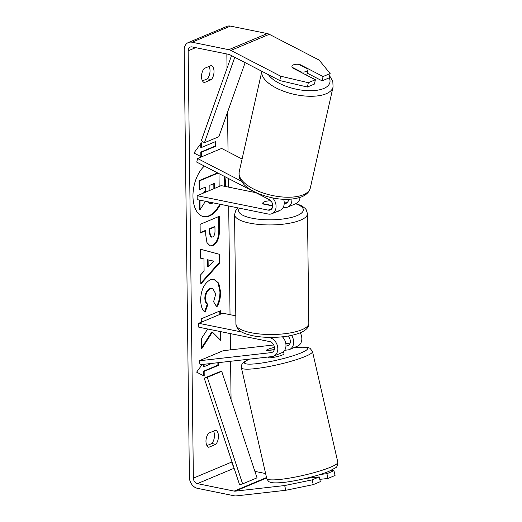 <?xml version="1.0" encoding="UTF-8"?>
<svg xmlns="http://www.w3.org/2000/svg" width="522" height="522" viewBox="0 0 522 522"><rect width="100%" height="100%" fill="white"/><g stroke="black" fill="none" stroke-linecap="round" stroke-linejoin="round"><path stroke-width="0.78" d="M272.628 197.929A9.833 7.589 67.2 0 1 271.903 213.713A9.833 7.589 67.2 0 1 268.217 214.033L197.218 199.619L197.172 195.704L268.171 210.125A5.735 4.424 67.2 0 0 270.318 209.935A5.735 4.424 67.2 0 0 272.712 204.976A5.735 4.424 67.2 0 0 269.241 199.593L196.761 162.12L197.577 158.512L221.602 148.431L242.084 159.021M197.577 158.512L241.118 181.03M283.27 207.221L284.079 207.384A9.833 7.589 -112.8 0 0 287.766 207.058A9.833 7.589 -112.8 0 0 291.909 199.136M300.033 197.486A9.833 7.589 67.2 0 1 295.935 203.632L287.766 207.058M284.222 203.502A5.735 4.424 -112.8 0 0 286.18 203.28A5.735 4.424 -112.8 0 0 288.594 199.352M255.819 192.657L221.204 185.63L197.172 195.704M272.738 205.962L263.068 203.998A8.195 2.421 179.3 0 1 262.703 203.299A8.195 2.421 179.3 0 1 270.755 200.774L270.794 200.781M283.648 199.313A9.833 7.589 67.2 0 1 280.073 210.281L271.903 213.713M274.298 349.616L266.488 350.497A8.195 1.148 -12.9 0 1 266.429 350.399A8.195 1.148 -12.9 0 1 268.027 349.296A8.195 1.148 -12.9 0 1 273.221 347.678L274.428 347.391A8.195 1.148 -12.9 0 0 268.027 349.296A8.195 1.148 -12.9 0 0 266.429 350.399A8.195 1.148 -12.9 0 0 266.735 350.614L274.252 349.766M291.583 335.405A9.833 7.589 67.2 0 1 289.501 349.499A9.833 7.589 67.2 0 1 287.876 349.923L284.653 350.288M241.542 331.972L198.732 323.281L198.778 327.19L269.776 341.61A5.735 4.424 -112.8 0 1 274.337 346.693A5.735 4.424 -112.8 0 1 272.06 352.376A5.735 4.424 -112.8 0 1 271.107 352.624L199.189 360.78L200.096 364.734L272.014 356.578A9.833 7.589 -112.8 0 0 273.645 356.154A9.833 7.589 -112.8 0 0 277.547 346.406A9.833 7.589 -112.8 0 0 269.724 337.695L268.06 337.356M289.501 349.499L297.677 346.073A9.833 7.589 -112.8 0 0 300.241 332.788M287.896 336.103A5.735 4.424 67.2 0 1 290.349 341.44A5.735 4.424 67.2 0 1 287.922 345.721A5.735 4.424 67.2 0 1 286.969 345.969L285.952 346.086M235.807 315.849L222.763 313.2L198.732 323.281M273.645 356.154L281.815 352.728A9.833 7.589 -112.8 0 0 282.422 336.827M199.189 360.78L223.22 350.699L273.737 344.97M285.828 343.6L290.115 343.111M267.949 357.035L268.054 357.518A8.195 1.148 -12.9 0 0 273.632 357.348A8.195 1.148 -12.9 0 0 282.428 354.967A8.195 1.148 -12.9 0 0 284.027 353.857L283.518 351.632M224.61 186.321A27.633 15.562 101.5 0 0 224.721 182.635A27.633 15.562 101.5 0 0 224.127 176.266M225.276 186.452A27.633 15.562 101.5 0 0 225.387 182.765A27.633 15.562 101.5 0 0 224.832 176.632M204.396 166.068A27.633 15.562 101.5 0 0 192.964 196.363A27.633 15.562 101.5 0 0 203.678 216.65A27.633 15.562 101.5 0 0 220.415 204.33M226.842 53.981L227.018 68.317M227.553 112.178L228.036 151.758M228.362 178.459L228.466 187.104M228.695 206.014L230.026 314.675M230.254 333.584L230.456 349.884M230.593 361.276L231.063 399.506M231.82 461.363L231.827 462.009A4.913 3.791 -112.8 0 0 233.341 465.95M279.74 80.538L280.712 76.212L308.339 82.704L307.367 87.03L279.74 80.538L229.882 54.758A4.913 3.791 -112.8 0 0 228.845 54.386L192.083 46.921A4.913 3.791 -112.8 0 0 190.236 47.084A4.913 3.791 -112.8 0 0 188.155 50.81L193.375 478.139A4.913 3.791 -112.8 0 0 197.414 483.64L234.182 491.104A4.913 3.791 -112.8 0 0 235.213 491.156L284.686 485.545L312.163 479.875L319.223 476.919L320.306 481.662L313.252 484.625L285.775 490.288L284.686 485.545M207.665 328.997L201.485 338.524L201.616 348.944L212.421 332.096L220.832 340.481L220.728 331.646M220.512 314.14L220.473 310.74L201.244 318.805L201.29 322.204M204.095 271.075L203.945 258.945L200.507 258.168L200.396 249.216L219.801 254.39L219.906 262.703L200.82 284.02L200.709 274.774L204.095 271.075M204.311 82.58A8.195 4.613 -78.5 0 1 201.518 76.675A8.195 4.613 -78.5 0 1 204.141 68.493L211.214 65.524A8.195 4.613 -78.5 0 1 214.013 71.429A8.195 4.613 -78.5 0 1 211.384 79.612L204.311 82.58M208.767 447.295L215.84 444.326A8.195 4.613 101.5 0 0 218.47 436.144A8.195 4.613 101.5 0 0 215.671 430.239L208.598 433.208A8.195 4.613 101.5 0 0 205.968 441.39A8.195 4.613 101.5 0 0 208.767 447.295M204.148 371.351L218.568 365.302L217.902 365.172L203.489 371.22L204.148 371.351L204.206 376.049L196.631 372.147L202.19 364.5M204.063 364.284L204.089 366.659L211.854 363.403M218.568 365.302L218.535 362.64M200.709 143.713L200.748 147.38L201.414 147.517L201.355 142.819L193.949 153.005L201.472 156.874M201.414 147.517L215.834 141.469L215.893 146.16L201.472 152.209L201.531 156.854M212.885 245.568L210.222 245.94L206.94 242.567L205.746 235.03L205.694 230.737L200.2 233.04L200.096 224.362L219.318 216.304L219.481 229.719C219.462 238.065 217.263 243.35 212.885 245.568L209.896 245.862M205.139 312.097C202.412 310.597 200.911 306.584 200.631 300.052C200.957 290.017 204.206 283.244 210.379 279.74L214.137 279.263L218.757 283.205L220.63 292.026C220.552 298.33 219.266 303.321 216.78 306.995L213.596 301.762L215.769 293.977L212.676 288.379L210.542 288.659C207.391 290.284 205.707 293.488 205.498 298.284C205.609 301.298 206.418 303.328 207.919 304.372L205.139 312.097M215.84 444.326L211.86 443.517A8.195 4.613 101.5 0 0 214.483 435.341A8.195 4.613 101.5 0 0 213.524 431.139M209.068 66.424A8.195 4.613 -78.5 0 1 210.027 70.627A8.195 4.613 -78.5 0 1 207.404 78.802L202.477 80.871M211.384 79.612L207.404 78.802M280.712 76.212L230.855 50.432A9.833 7.589 -112.8 0 0 228.793 49.694L192.024 42.223A9.833 7.589 -112.8 0 0 188.338 42.55A9.833 7.589 -112.8 0 0 184.175 50.001L189.395 477.33A9.833 7.589 -112.8 0 0 197.473 488.338L234.241 495.802A9.833 7.589 -112.8 0 0 236.296 495.9L285.775 490.288M206.934 445.586L211.86 443.517M307.21 73.139L322.107 80.845L329.167 77.889L330.139 73.556L319.164 60.089L269.306 34.302A9.833 7.589 -112.8 0 0 267.238 33.565L230.47 26.1A9.833 7.589 -112.8 0 0 226.783 26.426L188.338 42.55M254.899 471.379L265.613 473.552M320.267 474.446L326.909 473.695L327.992 478.439L335.052 475.477L333.963 470.733L331.098 470.387M327.992 478.439L319.784 479.372M326.909 473.695L333.963 470.733M312.163 479.875L313.252 484.625M319.223 476.919L305.429 478.485M307.367 87.03L314.42 84.068L315.392 79.742L308.339 82.704M322.107 80.845L323.085 76.519L299.922 64.539A8.195 3.537 12.7 0 0 293.508 64.826A8.195 3.537 12.7 0 0 291.948 66.346A8.195 3.537 12.7 0 0 292.235 67.769L315.392 79.742M323.085 76.519L330.139 73.556M299.83 64.943L299.922 64.539M203.345 216.578A27.633 15.562 101.5 0 0 219.755 204.193M213.498 202.927L210.249 203.645L207.11 201.629M199.3 200.043L199.411 209.511L200.076 209.642L199.959 200.174M203.508 193.049L205.048 190.706L205.002 187.307M205.048 190.706L205.714 190.837L205.661 187.026L199.828 189.473L199.169 189.342L199.058 180.645L217.576 172.88M218.999 173.617L219.155 186.484M199.058 180.645L199.724 180.782L218.02 173.108M199.828 189.473L199.724 180.782M204.546 192.611L205.714 190.837M205.446 201.29L200.076 209.642M210.249 203.645L207.776 201.76M203.404 364.363L203.43 366.522L204.089 366.659M217.902 365.172L217.876 362.718M203.489 371.22L203.541 375.703M215.175 141.743L215.227 146.03L215.893 146.16M200.866 156.561L200.807 152.078L201.472 152.209M200.807 152.078L215.227 146.03M200.396 249.255L219.801 254.39M219.136 254.26L219.24 262.566L219.906 262.703M219.24 262.566L200.813 283.152M208.095 259.878L207.436 259.747L207.521 266.722L208.187 266.859L213.57 261.111L208.095 259.878L208.187 266.859M200.194 232.629L205.029 230.6L205.694 230.737M218.659 216.578L218.816 229.582C218.796 237.934 216.597 243.213 212.219 245.431M214.947 226.855L214.281 226.718L209.205 228.851L209.25 232.969L210.901 237.001L212.532 236.995C214.196 236.192 215.018 234.169 214.999 230.926L214.947 226.855L209.864 228.988L209.916 233.099L211.567 237.138M209.205 228.851L209.864 228.988M201.603 347.802L211.762 331.959L212.421 332.096M219.853 314.42L219.814 311.014M220.167 339.815L220.062 331.516M213.805 279.205L218.196 283.27L219.964 291.896C219.886 298.199 218.607 303.184 216.121 306.858M212.676 288.379L209.877 288.529C206.725 290.147 205.048 293.357 204.833 298.153C204.95 301.168 205.753 303.197 207.254 304.235L207.919 304.372M207.254 304.235L204.591 311.654M214.535 188.422L214.47 183.333L209.851 185.277L209.909 190.367M213.876 188.703L213.811 183.613M301.168 71.938A8.195 3.537 12.7 0 0 306.375 71.475A8.195 3.537 12.7 0 0 307.934 69.948A8.195 3.537 12.7 0 0 307.895 69.113L298.708 64.363A8.195 3.537 12.7 0 0 293.508 64.826A8.195 3.537 12.7 0 0 291.948 66.346A8.195 3.537 12.7 0 0 291.981 67.188L301.168 71.938L301.077 72.343M275.459 212.219A8.195 2.421 -0.7 0 0 278.892 210.777M271.114 201.146L269.522 200.826A8.195 2.421 -0.7 0 0 262.703 203.299A8.195 2.421 -0.7 0 0 262.794 203.645L272.269 205.57A8.195 2.421 -0.7 0 0 272.745 205.537M231.527 55.606L201.329 140.666L204.422 142.76L218.842 136.712L245.138 62.647M234.769 57.283L204.422 142.76M204.232 378.196L218.653 372.153L221.706 371.312L207.293 377.354L204.232 378.196L239.565 484.716L242.619 483.881L207.293 377.354M242.619 483.881L257.039 477.832L221.706 371.312M284.229 203.384L287.824 201.877M268.171 210.125L271.962 208.532M286.969 345.969L288.764 345.218M269.724 337.695L270.435 337.395M271.107 352.624L272.902 351.867M337.825 462.231A36.462 5.096 167.1 0 1 330.694 467.138A36.462 5.096 167.1 0 1 291.55 477.754A36.462 5.096 167.1 0 1 266.742 478.491L241.405 367.775A36.462 5.096 -12.9 0 0 266.213 367.031A36.462 5.096 -12.9 0 0 305.357 356.422A36.462 5.096 -12.9 0 0 312.489 351.508L337.825 462.231C337.63 465.526 336.86 467.379 335.516 467.784L329.088 471.281C318.166 475.966 294.884 481.499 281.443 482.635C274.65 483.118 270.683 482.87 269.548 481.897C268.954 482.074 268.021 480.938 266.742 478.491M293.207 347.946A32.364 4.528 167.1 0 1 301.259 352.826A32.364 4.528 167.1 0 1 258.005 363.54A32.364 4.528 167.1 0 1 249.49 359.129M188.155 50.81L195.685 47.652M193.375 478.139L231.827 462.009M235.213 491.156L266.625 477.982M234.182 491.104L266.52 477.545M197.414 483.64L234.104 468.254M230.855 50.432L269.306 34.302M228.793 49.694L267.238 33.565M192.024 42.223L230.47 26.1M212.167 245.457L212.832 245.588M218.816 229.582L219.481 229.719M209.25 232.969L209.916 233.099M219.964 291.896L220.63 292.026M209.929 288.503L210.594 288.64M209.877 288.529L210.542 288.659M204.833 298.153L205.498 298.284M261.933 70.953L239.18 171.908A36.462 15.725 12.7 0 0 261.855 192.546A36.462 15.725 12.7 0 0 303.38 194.726A36.462 15.725 12.7 0 0 310.322 187.94L333.069 86.978A36.462 15.725 -167.3 0 1 326.133 93.771A36.462 15.725 -167.3 0 1 284.973 91.722A36.462 15.725 -167.3 0 1 261.861 71.299M268.412 74.679A32.364 13.963 12.7 0 0 293.553 88.577A32.364 13.963 12.7 0 0 323.725 88.505A32.364 13.963 12.7 0 0 329.199 77.726M307.484 213.707A36.462 10.779 179.3 0 1 287.661 223.56A36.462 10.779 179.3 0 1 249.64 223.122A36.462 10.779 179.3 0 1 234.567 214.601L235.911 324.169A36.462 10.779 -0.7 0 0 250.978 332.697A36.462 10.779 -0.7 0 0 288.999 333.134A36.462 10.779 -0.7 0 0 308.822 323.281L307.484 213.707L306.14 209.609L305.181 208.422L301.977 205.975L296.163 203.528M239.618 208.226A32.364 9.572 -0.7 0 0 251.995 218.203A32.364 9.572 -0.7 0 0 294.741 216.473A32.364 9.572 -0.7 0 0 295.622 203.763M312.489 351.508L310.016 348.285L307.993 347.515L304.235 347.097L293.416 347.861M312.163 476.795L312.365 477.695M249.098 359.175L244.413 361.694L242.456 363.488L241.843 364.447L241.405 367.775M239.18 171.908C239.011 176.279 239.37 178.818 240.264 179.522L244.113 184.69C247.983 188.442 253.216 191.613 259.825 194.197C275.844 200.024 289.821 200.905 301.749 196.84C306.714 194.602 309.566 191.633 310.322 187.94M306.734 75.266L307.934 69.948M333.069 86.978L332.808 81.425L329.63 75.82M308.822 323.281C310.27 335.365 275.362 340.285 252.57 335.698C242.756 333.551 238.913 330.863 237.256 328.273L235.911 324.169M238.169 207.932L235.813 210.47L234.567 214.601"/></g></svg>

